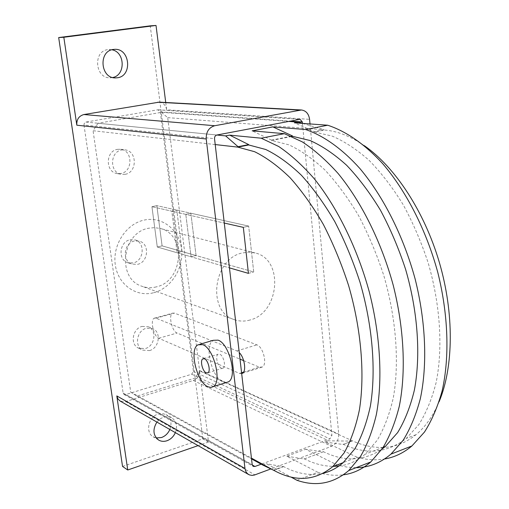 <?xml version="1.0" encoding="UTF-8"?>
<svg xmlns="http://www.w3.org/2000/svg" width="509" height="509" viewBox="0 0 509 509"><rect width="100%" height="100%" fill="white"/><g stroke="black" fill="none" stroke-linecap="round" stroke-linejoin="round"><path stroke-width="0.38" stroke-dasharray="2.54 1.91" d="M111.897 49.774L107.978 49.621C92.886 50.945 94.909 78.31 109.944 77.807L112.705 77.521M156.906 422.082L159.985 418.977L163.675 417.049L167.817 416.534L171.609 417.673C176.426 421.038 177.673 426.027 175.363 432.631M169.853 429.481C172.15 422.934 170.897 417.984 166.106 414.638L162.339 413.499L158.216 414.008C148.526 416.636 145.046 432.427 153.177 436.786L156.244 437.956M225.977 382.628L223.076 381.979C211.725 377.646 203.924 344.72 213.246 340.311M221.409 368.128C217.636 366.785 214.97 355.727 218.068 354.239L219.729 354.181C223.489 355.428 226.219 366.556 223.139 368.077L221.409 368.128M142.087 326.409L148.323 326.778C157.249 330.099 154.889 346.305 145.167 348.601L138.537 348.131C129.859 344.587 132.455 328.553 142.087 326.409M149.474 350.593C159.241 348.264 161.627 331.951 152.655 328.617L146.395 328.248C136.717 330.424 134.096 346.565 142.813 350.122L149.474 350.593M130.056 239.777L135.019 239.904C145.485 242.418 144.047 260.875 133.269 262.93L127.835 262.72C117.649 259.914 119.38 241.667 130.056 239.777M137.583 264.343C148.412 262.262 149.875 243.677 139.358 241.151L134.37 241.024C123.636 242.939 121.886 261.314 132.124 264.133L137.583 264.343M117.496 149.341L120.767 149.271C132.925 150.429 132.944 171.756 120.849 173.524L117.045 173.544C105.178 171.997 105.516 150.925 117.496 149.341M125.169 174.307C137.322 172.519 137.322 151.039 125.093 149.875L121.81 149.945C109.766 151.548 109.416 172.774 121.346 174.326L125.169 174.307M83.985 125.017L123.121 393.037L124.056 394.475L125.583 394.615L191.708 374.204L193.426 371.411L160.316 111.897L157.835 109.798L85.945 122.058L84.144 123.592L83.985 125.017L214.531 138.683M302.454 123.363L331.919 435.494L329.915 438.911L261.193 464.189M159.292 102.137C163.344 102.71 165.8 105.261 166.653 109.798L309.58 119.348M310.006 123.942L338.727 434.069C338.771 439.871 336.379 443.963 331.55 446.336L270.826 468.942M122.548 466.448L202.849 438.847L208.525 442.016L199.503 370.444C199.674 375.298 197.619 378.645 193.337 380.465L125.704 401.582L120.219 401.105M208.525 442.016L198.09 445.629M165.73 102.494L166.653 109.798M202.849 438.847L150.238 25.844M191.079 256.784L196.067 255.543L190.843 213.214L185.791 214.359L191.079 256.784L177.132 252.75L171.819 211.197L176.795 210.09L182.044 251.548L177.132 252.75L182.044 251.548L176.795 210.09L171.819 211.197L177.132 252.75L157.287 247.018L151.943 206.705L156.817 205.642L162.097 245.866L157.287 247.018L151.943 206.705L156.817 205.642L162.097 245.866L157.287 247.018L229.464 267.88L191.079 256.784L185.791 214.359L151.943 206.705L224.284 223.057L185.791 214.359L190.843 213.214L156.817 205.642L248.672 226.079L243.334 227.364L248.672 226.079L190.843 213.214L196.067 255.543L162.097 245.866L253.711 271.978L248.672 226.085L253.711 271.978L196.067 255.543L191.079 256.784M248.443 273.371L253.711 271.971L248.443 273.371M243.677 360.652L259.342 367.148L262.364 367.008C267.549 364.406 263.172 346.737 256.867 344.854L174.46 313.124L172.627 313.15C168.18 314.836 171.864 331.334 177.056 333.032L240.006 359.131M241.686 373.657L239.504 373.415L158.738 338.262C153.648 336.506 149.9 319.868 154.233 318.208L156.028 318.195L236.895 350.924L239.249 352.597M249.906 320.027C244.479 321.567 239.211 321.414 234.108 319.569C206.794 311.489 213.131 258.591 242.399 252.941L248.825 252.127L255.092 252.941C284.149 259.157 279.664 313.029 249.906 320.027M156.282 286.885C151.332 288.139 146.516 287.922 141.826 286.23C116.79 278.697 121.823 232.829 148.424 228.261L154.291 227.638L160.03 228.42C186.746 234.165 183.469 281.273 156.282 286.885M153.813 292.7C171.31 288.209 184.042 267.861 181.528 248.806C179.263 229.686 161.957 215.994 144.022 220.111C126.054 223.928 112.304 245.192 115.301 264.922C118.031 284.716 136.361 297.485 153.813 292.7M85.945 122.058L216.872 135.012L97.995 123.254L161.436 112.33L288.813 121.428M215.212 144.562L93.064 130.724L97.995 123.254M161.436 112.33L167.696 117.636L199.617 370.902L195.265 377.983L136.915 396.142L130.718 392.146L93.064 130.724M302.594 123.401L324.125 129.744L314.32 131.672L294.406 122.809M167.696 117.636L324.125 129.744M356.096 467.688L346.642 467.046L337.079 464.908L357.076 457.241C366.391 459.875 375.521 460.467 384.473 459.01M357.076 457.241L325.143 442.066L343.021 444.459L351.961 441.118L328.547 440.813L195.265 377.983M351.961 441.118L343.021 444.459M342.996 444.16C366.009 455.001 387.101 453.093 406.271 438.434L418.875 424.557C426.198 412.863 431.95 398.846 436.143 382.501C443.046 348.188 440.387 304.84 428.171 262.867C421.325 242.15 412.971 222.713 403.096 204.561C392.554 187.497 381.222 172.767 369.114 160.354C356.796 149.481 344.478 141.394 332.161 136.088L314.352 132.022L324.43 130.03C337.244 131.017 350.529 136.215 364.272 145.631M314.32 131.672L314.352 132.022M325.143 442.066L328.547 440.813M296.963 480.299L317.851 472.288L286.802 456.198L305.591 449.275L337.079 464.908M262.778 465.054L266.417 463.712L290.893 477.003M136.915 396.142L251.535 458.902M130.718 392.146L251.446 458.125M273.772 470.329L283.367 466.74L266.417 463.712M283.367 466.74L283.335 466.435C297.141 473.873 310.503 476.125 323.425 473.198M317.851 472.288C326.543 475.056 335.056 475.902 343.384 474.821M286.802 456.198L304.089 459.003L323.177 451.871L305.591 449.275M323.177 451.871L304.089 459.003M304.058 458.698C313.983 463.782 323.8 466.333 333.51 466.352M338.937 466.021C348.417 464.927 357.159 460.995 365.157 454.213L377.169 440.342C384.091 428.578 389.474 414.409 393.304 397.828C399.508 362.962 396.295 318.653 383.805 275.579C376.845 254.309 368.446 234.325 358.591 215.638C348.105 198.065 336.894 182.858 324.971 170.031C312.876 158.776 300.832 150.371 288.838 144.817L271.571 140.459L291.791 136.469M291.224 136.227L271.532 140.109L271.571 140.459M271.532 140.109L252.171 130.838M383.143 447.436C372.906 447.748 362.593 445.509 352.19 440.73L199.617 370.902M323.145 451.572C344.37 462.038 364.011 461.192 382.074 449.033M283.335 466.435L273.422 470.138M439.127 401.684C433.076 415.993 425.352 427 415.955 434.718C406.277 442.537 395.697 446.756 384.225 447.386M123.121 393.037L252.203 464.698M157.835 109.798L299.566 119.392M160.316 111.897L290.467 121.117M193.426 371.411L331.919 435.494M191.708 374.204L329.915 438.911M125.583 394.615L252.254 464.978M193.337 380.465L331.55 446.336M199.503 370.444L338.727 434.069M125.704 401.582L254.907 474.865M236.895 350.924L256.867 344.854M239.504 373.415L241.578 372.76M243.569 372.13L259.342 367.148M158.738 338.262L177.056 333.032M156.028 318.195L174.46 313.124M115.416 77.902L109.944 77.807M158.585 440.024L153.177 436.786M203.594 358.616L218.068 354.239M148.323 326.778L152.655 328.617M135.019 239.904L139.358 241.151M120.767 149.271L125.093 149.875M117.045 173.544L121.346 174.326M127.835 262.72L132.124 264.133M138.537 348.131L142.813 350.122M207.92 372.804L223.139 368.077M200.19 344.154L198.014 344.797M158.293 109.772L300.094 119.367M124.056 394.475L253.227 466.384M171.609 417.673L166.106 414.638M114.646 49.348L109.155 49.526M242.462 373.307L262.364 367.008M154.233 318.208L172.627 313.15M234.108 319.569L141.826 286.23M255.092 252.941L160.03 228.42M383.258 447.265L365.157 454.213M415.955 434.718L406.271 438.434"/><path stroke-width="0.76" d="M117.331 77.782L115.416 77.902C100.279 78.411 98.269 50.785 113.462 49.449L114.646 49.348C130.132 48.228 132.658 76.204 117.331 77.782M175.363 432.631C173.544 436.646 170.731 439.362 166.92 440.769C163.879 441.748 161.105 441.5 158.585 440.024C153.063 435.462 152.503 429.481 156.906 422.082M156.244 437.956L161.461 437.543C165.253 436.149 168.053 433.464 169.853 429.481M200.19 344.154L213.246 340.311L218.037 340.139C229.285 343.569 237.671 377.175 228.465 381.833L225.977 382.628M207.958 386.783L210.771 387.457L213.246 386.681C222.268 382.074 213.793 348.194 202.716 344.663L198.014 344.797C188.884 349.161 196.773 382.335 207.958 386.783M206.221 372.842C202.506 371.455 199.814 360.321 202.843 358.845L204.472 358.8C208.181 360.079 210.936 371.296 207.92 372.804L206.221 372.842M261.193 464.189L254.958 466.479L253.227 466.384L252.203 464.698L214.531 138.683C214.474 136.736 215.256 135.515 216.872 135.012L299.566 119.392L300.094 119.367L302.327 121.956L302.454 123.363M112.705 77.521C125.742 75.224 125.144 51.963 111.897 49.774M270.826 468.942L254.43 475.031L252.057 475.406L249.378 474.891L247.399 473.612L245.885 471.595L245.039 469.031L206.234 138.97C206.024 131.926 208.843 127.511 214.696 125.729L301.449 109.989C306.03 110.676 308.74 113.793 309.58 119.348L310.006 123.942M63.829 37.259L156.021 25.45L150.238 25.844L58.681 37.558L63.829 37.259L76.821 125.195C76.509 119.5 78.87 115.95 83.896 114.538L159.292 102.137L301.449 109.989M120.219 401.105L117.916 398.922L116.803 395.919L244.963 468.471M198.09 445.629L127.746 469.992L116.803 395.919M58.681 37.558L122.548 466.448L127.746 469.992M156.021 25.45L165.73 102.494M248.443 273.371L229.464 267.88L248.443 273.371L243.334 227.364L224.284 223.057L243.334 227.364L248.443 273.371M239.249 352.597C244.492 357.509 246.591 371.156 242.462 373.307L241.686 373.657M288.813 121.428L298.153 122.096L294.406 122.809L327.701 125.227L305.629 129.528L272.888 126.9L252.171 130.838L284.366 133.676L261.219 138.194L229.654 135.12L225.627 135.884L216.853 135.019M229.654 135.12L248.704 144.607L238.072 146.7L237.805 147.12L215.212 144.562M238.072 146.7L225.627 135.884M298.153 122.096L302.594 123.401M384.473 459.01C394.341 457.362 403.491 453.016 411.915 445.96L424.468 432.065C431.829 420.504 437.727 406.716 442.175 390.708C449.701 357.095 448.353 314.568 437.74 272.232C426.237 230.074 406.258 191.155 382.679 163.637C364.737 144.098 345.859 131.157 327.701 125.227M305.629 129.528C323.533 135.623 342.213 148.819 360.028 168.689C383.462 196.659 403.446 236.157 415.102 278.881C425.874 321.771 427.515 364.768 420.345 398.649C416.082 414.771 410.362 428.635 403.204 440.234L390.944 454.123C380.382 463.037 368.771 467.561 356.096 467.688M290.893 477.003L296.963 480.299C316.064 486.865 333.325 483.614 348.748 470.545L360.385 456.675C367.135 445.019 372.448 431.008 376.336 414.657C382.755 380.255 380.509 336.303 369.394 292.293C357.439 248.443 337.454 207.761 314.352 178.863C302.613 165.431 290.747 154.647 278.76 146.528L261.219 138.194M251.535 458.902L262.778 465.054L273.772 470.329M251.446 458.125L273.734 470.341M323.425 473.198C330.519 471.468 337.111 467.943 343.206 462.63L354.888 448.773C361.594 436.976 366.76 422.731 370.387 406.023C376.196 370.87 372.671 326.046 360.041 282.38C353.03 260.818 344.599 240.547 334.763 221.568C324.316 203.715 313.181 188.266 301.366 175.211C289.398 163.745 277.513 155.169 265.704 149.481L248.742 144.963L248.704 144.607M343.384 474.821C353.271 473.504 362.389 469.228 370.737 461.987L382.698 448.105C389.671 436.48 395.2 422.546 399.285 406.309C406.099 372.174 404.171 328.725 393.241 285.294C381.438 242.036 361.447 201.971 338.167 173.556C326.326 160.354 314.327 149.773 302.181 141.814L284.366 133.676M333.51 466.352L338.937 466.021M272.888 126.9L292.522 135.967L291.224 136.227M382.074 449.033L385.332 446.469L397.637 432.593C404.763 420.867 410.33 406.767 414.339 390.301C420.892 355.702 417.953 311.864 405.597 269.331C398.693 248.335 390.314 228.624 380.452 210.198C369.935 192.873 358.66 177.902 346.648 165.279C334.432 154.214 322.254 145.962 310.096 140.535L292.56 136.317L292.522 135.967M273.422 470.138C295.265 482.188 315.02 481.037 332.689 466.664L344.205 452.813C350.803 441.004 355.867 426.72 359.392 409.955C365.01 374.662 361.339 329.597 348.633 285.651C341.596 263.942 333.16 243.531 323.336 224.412C312.901 206.431 301.805 190.856 290.047 177.692C278.143 166.131 266.334 157.466 254.621 151.714L237.805 147.12L248.742 144.963M240.006 359.131L243.677 360.652M291.791 136.469L292.56 136.317M364.272 145.631C394.889 166.863 424.283 211.203 439.331 262.358C454.314 313.525 453.583 367.059 439.127 401.684M384.225 447.386L383.143 447.436M290.467 121.117L302.327 121.956M252.254 464.978L254.958 466.479M83.896 114.538L214.696 125.729M76.821 125.195L206.234 138.97M157.752 102.22L299.693 110.103M241.578 372.76L243.569 372.13M228.465 381.833L213.246 386.681M202.843 358.845L203.594 358.616M120.111 401.041L248.57 474.49M411.915 445.96L390.944 454.123M370.737 461.987L348.748 470.545M385.332 446.469L383.258 447.265M343.206 462.63L332.689 466.664"/></g></svg>
